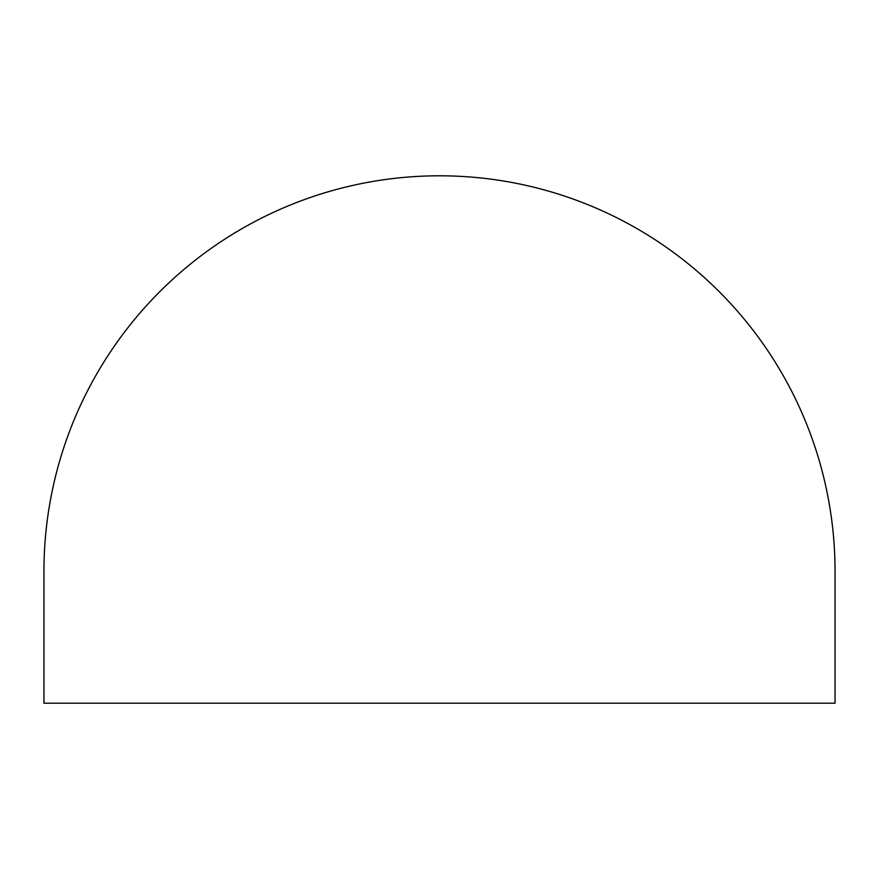 <?xml version="1.0" encoding="UTF-8"?>
<svg xmlns="http://www.w3.org/2000/svg" width="879" height="879" viewBox="0 0 879 879"><rect width="100%" height="100%" fill="white"/><g stroke="black" fill="none" stroke-linecap="round" stroke-linejoin="round"><path stroke-width="1.32" d="M43.95 571.35L43.95 703.2L835.05 703.2L835.05 571.35A395.55 395.55 0 0 0 439.5 175.8A395.55 395.55 0 0 0 43.95 571.35"/></g></svg>
